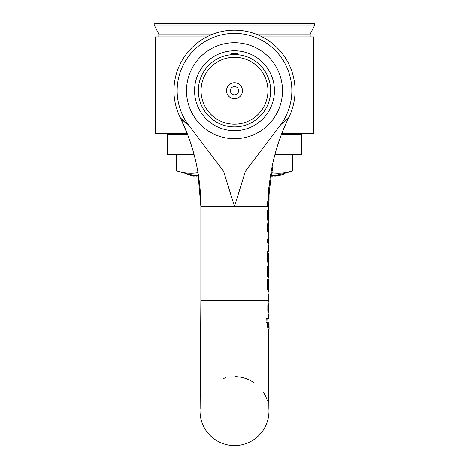 <?xml version="1.0" encoding="UTF-8"?>
<svg xmlns="http://www.w3.org/2000/svg" width="469" height="469" viewBox="0 0 469 469"><rect width="100%" height="100%" fill="white"/><g stroke="black" fill="none" stroke-linecap="round" stroke-linejoin="round"><path stroke-width="0.7" d="M226.509 90.722A7.991 7.991 0 0 1 238.492 83.804A7.991 7.991 0 0 1 238.492 97.64A7.991 7.991 0 0 1 226.509 90.722M230.367 90.722A4.133 4.133 0 0 0 236.569 94.304A4.133 4.133 0 0 0 236.569 87.14A4.133 4.133 0 0 0 230.367 90.722M198.34 90.722A36.16 36.16 0 0 0 234.5 126.882A36.16 36.16 0 0 0 270.66 90.722A36.16 36.16 0 0 0 234.5 54.562A36.16 36.16 0 0 0 198.34 90.722M201.06 90.722A33.44 33.44 0 0 1 251.22 61.761A33.44 33.44 0 0 1 251.22 119.683A33.44 33.44 0 0 1 201.06 90.722M262.235 36.904L313.544 36.904L313.544 133.606L281.746 133.606M187.254 133.606L155.456 133.606L155.456 36.904L206.765 36.904M269.376 190.924L270.197 184.346L269.376 190.924M269.564 182.511L270.408 182.511L270.115 185.097M270.408 182.511L270.197 184.346M270.208 184.247A200.972 200.972 0 0 0 269.716 189.242L269.581 189.242M268.872 189.242A201.817 201.817 0 0 1 269.353 184.329A201.817 201.817 0 0 1 269.364 184.247M288.699 117.701A41.026 25.162 128.2 0 0 288.834 117.432C278.463 138.601 271.967 160.896 269.353 184.329L268.28 190.924L269.136 190.924M268.696 279.254L268.801 288.236L268.397 284.49L268.731 279.131L268.274 279.131L267.981 284.654L268.321 289.039L268.837 290.569L268.977 289.226M268.977 289.314L268.977 282.631L268.977 283.124L268.426 283.124M268.62 280.345L268.948 280.345M268.274 279.131L267.418 279.131L267.113 284.654L267.459 289.039L267.992 290.569L268.837 290.569M268.051 242.579L267.189 242.579L267.189 240.222L267.981 238.698L267.981 232.278L267.189 230.748L267.189 225.941L268.116 221.849L267.189 217.68L268.051 217.68L268.954 221.849L268.051 225.941L268.051 230.748L268.825 232.278L268.825 238.698L268.051 240.222L268.051 242.579L268.977 239.911L268.977 237.654M268.116 221.849L268.954 221.849M267.189 225.941L268.051 225.941M267.189 230.748L268.051 230.748M267.981 232.278L268.825 232.278M267.981 238.698L268.825 238.698M267.189 240.222L268.051 240.222M268.954 237.214L268.954 233.75M268.977 236.358L268.977 231.158L268.057 228.491L268.977 223.613L268.977 220.307L268.051 215.271L268.051 217.68M268.972 220.623L268.977 220.307M267.189 217.68L267.189 215.271L268.051 215.271M269.03 311.527L269.036 313.767M268.256 290.569L268.256 291.22L268.977 291.22L268.977 289.461M268.972 281.271L268.731 279.19M268.972 233.556L268.972 237.443M268.977 231.158L268.977 228.708L268.256 228.708M268.327 325.603L269.118 329.291L269.007 323.95A576.301 576.301 0 0 0 269.018 322.842L269.048 318.24L267.125 318.24L266.879 322.842L268.426 322.842L268.321 325.603L267.465 325.603L267.576 322.842L268.426 322.842M268.989 309.03L268.989 306.292M288.535 118.036L288.546 118.006A60.542 60.542 0 0 0 234.5 30.174A60.542 60.542 0 0 0 180.454 118.006A41.026 25.162 -128.2 0 1 180.166 117.432C193.867 145.525 200.767 175.201 200.867 206.46L200.867 300.523L268.133 300.523L268.139 301.667L268.983 301.667L268.678 305.348A34.806 1.348 -90.6 0 1 268.655 310.871L269.048 314.558L269.001 308.538M268.221 318.24L268.157 314.558L268.936 314.558M268.649 314.558L268.749 318.24M269.001 322.842L269.077 324.683M268.157 314.558L267.805 310.871A34.77 1.384 89.4 0 0 267.828 305.348L268.127 301.667L268.972 301.667A3007.545 3007.545 0 0 0 268.954 300.523L268.954 296.865L268.608 296.865L268.977 296.865L268.977 294.632L268.256 294.632L268.262 301.667M266.879 322.842L265.982 322.842L266.234 318.24L267.125 318.24M268.884 408.933L268.274 329.291L267.969 329.291L267.471 325.603M267.975 329.291L268.819 329.291M268.233 329.291L269.077 329.291M268.825 251.396L268.977 241.465L268.667 241.465M268.256 242.268L268.256 243.698L268.977 243.698L268.309 251.378M268.133 246.26L268.977 246.26M268.972 249.315L268.872 251.396M270.027 185.941L270.261 183.795M272.038 175.512L272.038 175.898A194.236 166.208 -90 0 1 271.293 176.092L271.281 176.104M270.355 182.963L270.982 178.126L270.337 182.511M271.293 175.787L270.982 178.126M268.25 264.657L268.391 266.251M268.45 254.86L268.948 254.86L268.485 257.633M268.948 254.86L268.631 259.99M268.977 269.663L268.631 264.657M269.095 199.583L269.048 201.125M269.3 190.924L268.79 194.5L269.03 201.893L268.186 201.94M269.898 187.213L269.698 189.464L269.898 187.213M269.03 201.852L269.089 194.512L269.833 187.922M269.622 189.242L269.499 189.875M268.972 207.198L268.766 204.396M268.467 213.823L268.948 217.657L268.977 215.236M268.948 215.324L268.731 212.727M268.972 206.63L268.151 201.846L268.075 204.255L268.954 208.429L268.051 212.516L268.051 215.078L268.977 210.188L268.977 206.888M268.614 301.667A723.092 723.092 0 0 1 268.608 300.523L268.608 296.865M268.608 300.523L268.256 300.523M268.051 215.078L267.189 215.078L267.189 212.516L268.116 208.429L267.213 204.255L267.289 201.846L268.151 201.846M267.213 204.255L268.075 204.255M268.116 208.429L268.954 208.429M267.189 212.516L268.051 212.516M268.051 255.271L268.344 261.227L268.972 264.657L268.977 262.318L268.45 255.335L268.45 253.635L268.977 253.635L268.977 251.396L268.051 251.396L268.051 255.271L267.189 255.271L267.189 251.396L268.051 251.396M268.133 266.251L267.189 255.271M267.488 261.227L268.344 261.227M268.133 264.657L268.972 264.657M271.047 172.311L271.956 167.38L272.811 167.38L271.328 175.787C272.794 167.122 272.794 167.122 271.328 175.787L271.352 175.635M272.489 169.057L271.815 172.803M271.68 173.6L271.328 175.787L270.478 175.787M270.572 175.201L270.959 172.827M268.426 270.25L268.977 270.25L268.966 273.286L268.801 275.356L268.397 271.61L268.731 266.251L268.274 266.251L267.981 271.774L268.321 276.159L268.837 277.689L268.977 276.347M268.837 277.689L267.992 277.689L267.459 276.159L267.113 271.774L267.418 266.251L268.274 266.251M268.62 267.465L268.948 267.465L268.977 276.434M268.696 266.374L268.948 267.465M268.737 190.924L268.186 201.852M287.134 120.023L287.52 119.624M287.55 119.583L287.954 119.056M272.647 164.033L271.862 167.867M271.182 171.525L271.293 170.904M235.18 376.63A34.477 34.477 0 0 1 254.855 383.273M263.097 391.844A34.477 34.477 0 0 1 267.236 400.291M268.274 329.291L268.866 408.335A34.477 34.477 0 0 1 235.884 445.55A34.477 34.477 0 0 1 200.023 411.102M194.559 90.722A39.941 39.941 0 0 1 254.474 56.128A39.941 39.941 0 0 1 254.474 125.311A39.941 39.941 0 0 1 194.559 90.722M186.498 90.722A48.002 48.002 0 0 0 258.501 132.293A48.002 48.002 0 0 0 258.501 49.151A48.002 48.002 0 0 0 186.498 90.722M184.557 121.987L188.221 124.59L223.561 171.156L234.5 206.46L200.867 206.46L197.789 171.367M288.546 118.006L280.779 124.59L245.434 171.156L234.5 206.46L267.846 206.46M231.135 53.706A37.168 37.168 0 0 1 237.865 53.706M280.779 124.59A57.347 57.347 0 0 0 196.077 48.149A57.347 57.347 0 0 0 188.221 124.59L180.454 118.006L181.192 119.267M187.536 134.327L180.166 117.432A41.026 25.162 -128.2 0 0 180.301 117.701M181.802 119.958L183.385 121.201M231.135 54.721L231.135 53.454L237.865 53.454L237.865 54.721M154.618 23.784L314.382 23.784L314.048 23.45L154.952 23.45L154.618 25.848L158.821 34.044L213.207 34.044M154.618 25.848L314.382 25.848L310.179 34.044L255.793 34.044M158.821 36.904L158.821 34.044M271.827 172.727A186.709 93.354 90 0 0 292.762 170.874A193.404 193.404 0 0 1 275.256 175.512L271.375 175.512M198.475 175.512L193.744 175.512L176.238 170.874A186.709 93.354 -90 0 0 198.006 172.604M283.382 173.577L283.382 174.445A194.219 193.603 -90 0 1 280.063 175.277L278.082 175.734L278.082 174.873L278.088 175.734M278.082 175.705L277.859 174.878M277.859 175.687A189.259 15.026 90 0 1 277.824 175.682L277.824 174.943M278.604 174.761L278.604 175.623M198.557 176.045A192.806 192.653 -90 0 1 197.168 175.781M197.168 175.512L197.168 176.086A189.64 93.648 -90 0 1 196.798 176.08A189.64 74.976 -90 0 1 196.546 176.086A192.806 190.66 -90 0 1 195.268 175.84M195.268 175.512L195.268 176.086A189.64 74.976 -90 0 1 194.963 176.08A189.64 55.406 -90 0 1 194.782 176.086A192.806 186.357 -90 0 1 193.838 175.904M193.838 175.512L193.838 176.086A189.64 55.406 -90 0 1 193.533 176.074A192.718 127.134 90 0 1 190.93 175.318A192.765 185.783 -90 0 1 187.084 174.456L187.084 173.952M196.798 176.08L196.798 175.512M194.963 176.08L194.963 175.512M196.546 175.512L196.546 176.086M190.93 174.884L190.93 175.318M193.533 175.47L193.533 176.074M194.782 175.512L194.782 176.086M271.229 176.438L271.281 176.092L270.572 175.869M273.914 175.916L272.19 176.08L272.19 175.218M274.981 176.004L273.914 176.098L273.914 175.236M275.86 175.969A193.205 187.278 90 0 1 275.262 176.086A189.64 41.788 90 0 1 274.981 176.074L274.981 175.512M275.262 175.512L275.262 176.086M278.873 175.412A194.23 189.458 -90 0 1 276.042 176.074A189.64 41.788 90 0 1 275.86 176.086L275.86 175.383M276.042 175.342L276.042 176.074M187.577 134.451L167.568 134.451L167.228 134.785L187.706 134.785M281.294 134.785L301.772 134.785L301.432 134.451L281.423 134.451M301.772 134.785L301.772 154.629L274.904 154.629M194.096 154.629L167.228 154.629L167.228 134.785M294.204 134.451L292.322 133.606M292.762 154.629L292.762 170.874M176.238 154.629L176.238 170.874M268.438 286.166L268.966 286.166M267.459 289.039L268.321 289.039M267.113 284.654L267.981 284.654M267.805 310.871L268.655 310.871M267.828 305.348L268.678 305.348M269.786 180.706L270.595 180.706M268.239 199.923L268.766 199.923M268.491 194.5L268.79 194.5M267.113 271.774L267.981 271.774M267.459 276.159L268.321 276.159M268.438 273.286L268.966 273.286M277.859 174.931L277.859 175.74M280.063 174.409L280.063 175.277M270.818 175.787L270.818 176.115M272.407 175.512L272.407 176.121M274.048 175.512L274.048 176.121M268.995 306.902L268.972 301.667M271.956 167.386L272.788 163.376M200.861 300.523L200.116 408.898M268.133 300.523L268.133 290.569M268.133 279.131L268.133 277.689M268.133 251.396L268.133 242.461M268.133 228.608L268.133 228.28M268.133 215.5L268.133 214.855M223.514 378.419L225.806 377.744M310.179 36.904L310.179 34.044M314.382 23.784L314.382 25.848M176.678 133.606L174.796 134.451"/></g></svg>
